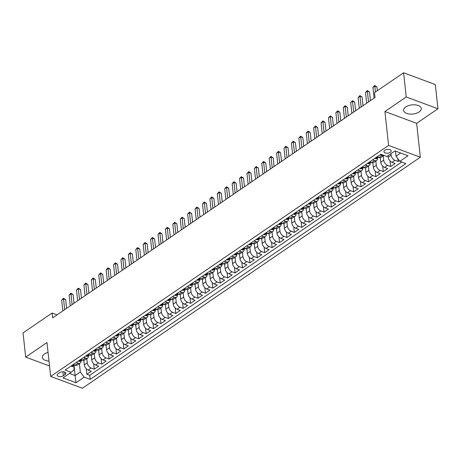 <?xml version="1.0" encoding="UTF-8"?>
<svg xmlns="http://www.w3.org/2000/svg" width="461" height="461" viewBox="0 0 461 461"><rect width="100%" height="100%" fill="white"/><g stroke="black" fill="none" stroke-linecap="round" stroke-linejoin="round"><path stroke-width="0.69" d="M405.761 106.964A8.88 4.598 173.8 0 0 403.623 110.41A8.88 4.598 173.8 0 0 409.599 114.051A8.88 4.598 173.8 0 0 419.141 111.942A8.88 4.598 173.8 0 0 421.279 108.496A8.88 4.598 173.8 0 0 415.298 104.854A8.88 4.598 173.8 0 0 405.761 106.964M48.053 352.36A8.88 4.598 173.8 0 0 44.492 353.944A8.88 4.598 173.8 0 0 42.354 357.39A8.88 4.598 173.8 0 0 48.999 361.078M384.808 150.263A3.642 1.884 173.8 0 0 383.932 151.681A3.642 1.884 173.8 0 0 386.381 153.173A3.642 1.884 173.8 0 0 390.3 152.309A3.642 1.884 173.8 0 0 391.176 150.891A3.642 1.884 173.8 0 0 388.721 149.399A3.642 1.884 173.8 0 0 384.808 150.263M437.95 108.767L406.216 96.966L384.912 111.527L416.646 123.335L437.95 108.767L435.322 84.565L403.588 72.763L374.499 92.644L375.029 97.484L52.663 317.865L52.139 313.025L23.05 332.911L25.678 357.114L49.529 365.988M416.646 123.335L420.323 157.218L82.398 388.237L50.664 376.435L388.594 145.417L420.323 157.218M83.821 360.335L84.317 364.905A4.552 2.801 55.6 0 0 88.172 370.056L91.301 371.22L86.852 374.263L86.259 368.76M86.818 358.577L87.285 362.882A4.552 2.801 55.6 0 0 91.134 368.028L94.263 369.192L93.669 363.694M94.263 369.192L98.712 366.155L95.583 364.991A4.552 2.801 55.6 0 1 91.727 359.839L91.232 355.27M98.642 350.204L99.138 354.774A4.552 2.801 55.6 0 0 102.993 359.926L106.122 361.09L101.674 364.127L101.08 358.629M106.053 345.133L106.554 349.709A4.552 2.801 55.6 0 0 110.404 354.855L113.533 356.025L109.084 359.061L108.491 353.558M113.464 340.068L113.965 344.644A4.552 2.801 55.6 0 0 117.814 349.79L120.943 350.954L116.495 353.996L115.901 348.493M120.874 335.003L121.376 339.578A4.552 2.801 55.6 0 0 125.225 344.724L128.354 345.888L123.905 348.931L123.312 343.428M128.285 329.938L128.786 334.507A4.552 2.801 55.6 0 0 132.635 339.659L135.764 340.823L131.322 343.866L130.722 338.362M135.695 324.872L136.197 329.442A4.552 2.801 55.6 0 0 140.046 334.594L143.175 335.758L138.732 338.795L138.133 333.297M143.106 319.807L143.607 324.377A4.552 2.801 55.6 0 0 147.457 329.529L150.586 330.693L146.143 333.729L145.543 328.232M150.517 314.736L151.018 319.312A4.552 2.801 55.6 0 0 154.867 324.458L157.996 325.627L153.553 328.664L152.954 323.161M157.927 309.671L158.428 314.246A4.552 2.801 55.6 0 0 162.278 319.392L165.407 320.556L160.964 323.599L160.365 318.096M165.338 304.606L165.839 309.181A4.552 2.801 55.6 0 0 169.688 314.327L172.817 315.491L168.374 318.534L167.775 313.031M172.748 299.541L173.25 304.11A4.552 2.801 55.6 0 0 177.099 309.262L180.228 310.426L175.785 313.468L175.186 307.965M180.165 294.475L180.66 299.045A4.552 2.801 55.6 0 0 184.509 304.197L187.639 305.361L183.196 308.397L182.596 302.9M187.575 289.41L188.071 293.98A4.552 2.801 55.6 0 0 191.92 299.131L195.049 300.295L190.606 303.332L190.007 297.835M194.986 284.339L195.481 288.914A4.552 2.801 55.6 0 0 199.331 294.06L202.46 295.23L198.017 298.267L197.417 292.764M202.396 279.274L202.892 283.849A4.552 2.801 55.6 0 0 206.741 288.995L209.87 290.159L205.427 293.202L204.828 287.699M209.807 274.209L210.302 278.784A4.552 2.801 55.6 0 0 214.152 283.93L217.281 285.094L212.838 288.137L212.239 282.633M217.217 269.143L217.713 273.713A4.552 2.801 55.6 0 0 221.562 278.865L224.691 280.029L220.249 283.071L219.649 277.568M224.628 264.078L225.124 268.648A4.552 2.801 55.6 0 0 228.973 273.799L232.102 274.963L227.659 278L227.06 272.503M232.039 259.013L232.534 263.583A4.552 2.801 55.6 0 0 236.384 268.734L239.513 269.898L235.07 272.935L234.47 267.438M239.449 253.942L239.945 258.517A4.552 2.801 55.6 0 0 243.794 263.663L246.923 264.833L242.48 267.87L241.881 262.367M246.86 248.877L247.355 253.452A4.552 2.801 55.6 0 0 251.205 258.598L254.334 259.762L249.891 262.805L249.292 257.301M254.27 243.811L254.766 248.387A4.552 2.801 55.6 0 0 258.615 253.533L261.744 254.697L257.301 257.739L256.702 252.236M261.681 238.746L262.176 243.316A4.552 2.801 55.6 0 0 266.026 248.467L269.155 249.632L264.712 252.674L264.113 247.171M269.091 233.681L269.587 238.251A4.552 2.801 55.6 0 0 273.436 243.402L276.565 244.566L272.123 247.603L271.523 242.106M276.502 228.616L276.998 233.185A4.552 2.801 55.6 0 0 280.847 238.337L283.982 239.501L279.533 242.538L278.934 237.04M283.913 223.545L284.408 228.12A4.552 2.801 55.6 0 0 288.258 233.266L291.392 234.436L286.944 237.473L286.344 231.969M291.323 218.479L291.819 223.055A4.552 2.801 55.6 0 0 295.668 228.201L298.803 229.365L294.354 232.407L293.755 226.904M298.734 213.414L299.229 217.99A4.552 2.801 55.6 0 0 303.079 223.136L306.213 224.3L301.765 227.342L301.166 221.839M306.144 208.349L306.64 212.919A4.552 2.801 55.6 0 0 310.489 218.07L313.624 219.234L309.175 222.271L308.576 216.774M313.555 203.284L314.05 207.853A4.552 2.801 55.6 0 0 317.9 213.005L321.035 214.169L316.586 217.206L315.987 211.708M320.965 198.218L321.461 202.788A4.552 2.801 55.6 0 0 325.31 207.94L328.445 209.104L323.997 212.141L323.397 206.643M328.376 193.147L328.872 197.723A4.552 2.801 55.6 0 0 332.721 202.869L335.856 204.033L331.407 207.075L330.808 201.572M335.787 188.082L336.282 192.658A4.552 2.801 55.6 0 0 340.132 197.804L343.266 198.968L338.818 202.01L338.218 196.507M343.197 183.017L343.693 187.592A4.552 2.801 55.6 0 0 347.542 192.738L350.677 193.902L346.228 196.945L345.629 191.442M350.608 177.952L351.103 182.521A4.552 2.801 55.6 0 0 354.953 187.673L358.088 188.837L353.639 191.874L353.04 186.377M358.018 172.887L358.514 177.456A4.552 2.801 55.6 0 0 362.363 182.608L365.498 183.772L361.049 186.809L360.45 181.311M365.429 167.821L365.925 172.391A4.552 2.801 55.6 0 0 369.78 177.543L372.909 178.707L368.46 181.743L367.861 176.246M372.84 162.75L373.335 167.326A4.552 2.801 55.6 0 0 377.19 172.472L380.319 173.636L375.871 176.678L375.271 171.175M380.25 157.685L380.746 162.26A4.552 2.801 55.6 0 0 384.601 167.406L387.73 168.57L383.281 171.613L382.682 166.11M387.995 155.691L388.156 157.195A4.552 2.801 55.6 0 0 392.011 162.341L395.14 163.505L390.692 166.548L390.092 161.045M63.324 375.744L64.955 374.632A3.527 1.827 173.8 0 0 65.808 373.26A3.527 1.827 173.8 0 0 63.434 371.814A3.527 1.827 173.8 0 0 59.642 372.655L58.011 373.767A3.527 1.827 173.8 0 0 57.158 375.139A3.527 1.827 173.8 0 0 59.538 376.585A3.527 1.827 173.8 0 0 63.324 375.744L62.898 371.785M74.037 365.544L75.126 375.559L80.318 372.015L84.167 377.161L90.172 379.397L405.864 163.574L399.86 161.344L408.014 155.766L394.979 150.92L386.825 156.492L380.821 154.256L65.128 370.079L71.132 372.315L74.14 369.716L73.714 365.769M84.167 377.161L76.013 382.734L62.978 377.887L71.132 372.315M390.957 153.669L391.124 155.167L388.156 157.195M383.241 155.927L383.713 160.232L380.746 162.26M375.83 160.993L376.303 165.297L373.335 167.326M368.42 166.058L368.892 170.363L365.925 172.391M361.009 171.129L361.482 175.434L358.514 177.456M353.599 176.194L354.071 180.499L351.103 182.521M346.188 181.259L346.66 185.564L343.693 187.592M338.777 186.325L339.25 190.629L336.282 192.658M331.367 191.39L331.839 195.695L328.872 197.723M323.956 196.455L324.423 200.76L321.461 202.788M316.546 201.526L317.012 205.831L314.05 207.853M309.135 206.591L309.602 210.896L306.64 212.919M301.725 211.657L302.191 215.961L299.229 217.99M294.314 216.722L294.781 221.026L291.819 223.055M286.903 221.787L287.37 226.092L284.408 228.12M279.493 226.852L279.96 231.157L276.998 233.185M272.082 231.923L272.549 236.228L269.587 238.251M264.672 236.989L265.138 241.293L262.176 243.316M257.261 242.054L257.728 246.358L254.766 248.387M249.85 247.119L250.317 251.424L247.355 253.452M242.44 252.184L242.907 256.489L239.945 258.517M235.029 257.25L235.496 261.554L232.534 263.583M227.619 262.321L228.086 266.625L225.124 268.648M220.208 267.386L220.675 271.69L217.713 273.713M212.798 272.451L213.264 276.756L210.302 278.784M205.387 277.516L205.854 281.821L202.892 283.849M197.976 282.581L198.443 286.886L195.481 288.914M190.566 287.647L191.033 291.951L188.071 293.98M183.155 292.718L183.622 297.022L180.66 299.045M175.745 297.783L176.211 302.088L173.25 304.11M168.334 302.848L168.801 307.153L165.839 309.181M160.924 307.913L161.39 312.218L158.428 314.246M153.513 312.979L153.98 317.283L151.018 319.312M146.102 318.044L146.569 322.348L143.607 324.377M138.692 323.115L139.159 327.419L136.197 329.442M131.281 328.18L131.748 332.485L128.786 334.507M123.871 333.245L124.337 337.55L121.376 339.578M116.46 338.311L116.927 342.615L113.965 344.644M109.05 343.376L109.516 347.68L106.554 349.709M101.639 348.441L102.106 352.746L99.138 354.774M94.228 353.512L94.695 357.817L91.727 359.839M86.852 374.263L89.728 375.329L401.727 162.036M391.124 155.167A4.552 2.801 -124.4 0 0 394.973 160.313L398.102 161.477L399.335 160.635M390.692 166.548L387.563 165.384A4.552 2.801 -124.4 0 1 383.713 160.232M383.281 171.613L380.152 170.449A4.552 2.801 -124.4 0 1 376.303 165.297M375.871 176.678L372.742 175.514A4.552 2.801 -124.4 0 1 368.892 170.363M368.46 181.743L365.331 180.579A4.552 2.801 -124.4 0 1 361.482 175.434M361.049 186.809L357.92 185.645A4.552 2.801 -124.4 0 1 354.071 180.499M353.639 191.874L350.51 190.71A4.552 2.801 -124.4 0 1 346.66 185.564M346.228 196.945L343.099 195.781A4.552 2.801 -124.4 0 1 339.25 190.629M338.818 202.01L335.689 200.846A4.552 2.801 -124.4 0 1 331.839 195.695M331.407 207.075L328.278 205.911A4.552 2.801 -124.4 0 1 324.423 200.76M323.997 212.141L320.868 210.977A4.552 2.801 -124.4 0 1 317.012 205.831M316.586 217.206L313.457 216.042A4.552 2.801 -124.4 0 1 309.602 210.896M309.175 222.271L306.046 221.107A4.552 2.801 -124.4 0 1 302.191 215.961M301.765 227.342L298.636 226.178A4.552 2.801 -124.4 0 1 294.781 221.026M294.354 232.407L291.225 231.243A4.552 2.801 -124.4 0 1 287.37 226.092M286.944 237.473L283.815 236.309A4.552 2.801 -124.4 0 1 279.96 231.157M279.533 242.538L276.404 241.374A4.552 2.801 -124.4 0 1 272.549 236.228M272.123 247.603L268.994 246.439A4.552 2.801 -124.4 0 1 265.138 241.293M264.712 252.674L261.583 251.504A4.552 2.801 -124.4 0 1 257.728 246.358M257.301 257.739L254.172 256.575A4.552 2.801 -124.4 0 1 250.317 251.424M249.891 262.805L246.762 261.641A4.552 2.801 -124.4 0 1 242.907 256.489M242.48 267.87L239.351 266.706A4.552 2.801 -124.4 0 1 235.496 261.554M235.07 272.935L231.941 271.771A4.552 2.801 -124.4 0 1 228.086 266.625M227.659 278L224.53 276.836A4.552 2.801 -124.4 0 1 220.675 271.69M220.249 283.071L217.119 281.901A4.552 2.801 -124.4 0 1 213.264 276.756M212.838 288.137L209.703 286.973A4.552 2.801 -124.4 0 1 205.854 281.821M205.427 293.202L202.293 292.038A4.552 2.801 -124.4 0 1 198.443 286.886M198.017 298.267L194.882 297.103A4.552 2.801 -124.4 0 1 191.033 291.951M190.606 303.332L187.471 302.168A4.552 2.801 -124.4 0 1 183.622 297.022M183.196 308.397L180.061 307.233A4.552 2.801 -124.4 0 1 176.211 302.088M175.785 313.468L172.65 312.299A4.552 2.801 -124.4 0 1 168.801 307.153M168.374 318.534L165.24 317.37A4.552 2.801 -124.4 0 1 161.39 312.218M160.964 323.599L157.829 322.435A4.552 2.801 -124.4 0 1 153.98 317.283M153.553 328.664L150.419 327.5A4.552 2.801 -124.4 0 1 146.569 322.348M146.143 333.729L143.008 332.565A4.552 2.801 -124.4 0 1 139.159 327.419M138.732 338.795L135.597 337.631A4.552 2.801 -124.4 0 1 131.748 332.485M131.322 343.866L128.187 342.696A4.552 2.801 -124.4 0 1 124.337 337.55M123.905 348.931L120.776 347.767A4.552 2.801 -124.4 0 1 116.927 342.615M116.495 353.996L113.366 352.832A4.552 2.801 -124.4 0 1 109.516 347.68M109.084 359.061L105.955 357.897A4.552 2.801 -124.4 0 1 102.106 352.746M101.674 364.127L98.545 362.963A4.552 2.801 -124.4 0 1 94.695 357.817M76.232 362.484L78.099 363.182A4.552 2.801 55.6 0 0 80.249 363.066A4.552 2.801 55.6 0 0 81.119 360.704M73.27 364.513L75.137 365.204A4.552 2.801 55.6 0 0 77.287 365.095L80.249 363.066M80.681 359.447L82.548 360.139A4.552 2.801 55.6 0 0 84.697 360.024L87.659 358.001A4.552 2.801 -124.4 0 1 85.51 358.116L83.643 357.419M88.091 354.382L89.958 355.074A4.552 2.801 55.6 0 0 92.108 354.958L95.07 352.936A4.552 2.801 -124.4 0 1 92.92 353.045L91.053 352.354M95.502 349.311L97.369 350.008A4.552 2.801 55.6 0 0 99.518 349.893L102.48 347.865A4.552 2.801 -124.4 0 1 100.331 347.98L98.464 347.289M102.912 344.246L104.78 344.943A4.552 2.801 55.6 0 0 106.929 344.828L109.891 342.8A4.552 2.801 -124.4 0 1 107.741 342.915L105.874 342.223M110.323 339.181L112.19 339.878A4.552 2.801 55.6 0 0 114.34 339.763L117.301 337.734A4.552 2.801 -124.4 0 1 115.152 337.85L113.285 337.152M117.734 334.116L119.601 334.807A4.552 2.801 55.6 0 0 121.75 334.698L124.712 332.669A4.552 2.801 -124.4 0 1 122.563 332.784L120.696 332.087M125.144 329.05L127.011 329.742A4.552 2.801 55.6 0 0 129.161 329.627L132.123 327.604A4.552 2.801 -124.4 0 1 129.973 327.719L128.106 327.022M132.555 323.985L134.422 324.677A4.552 2.801 55.6 0 0 136.571 324.561L139.533 322.539A4.552 2.801 -124.4 0 1 137.384 322.648L135.517 321.957M139.965 318.914L141.832 319.611A4.552 2.801 55.6 0 0 143.982 319.496L146.944 317.468A4.552 2.801 -124.4 0 1 144.794 317.583L142.927 316.891M147.376 313.849L149.243 314.546A4.552 2.801 55.6 0 0 151.392 314.431L154.354 312.402A4.552 2.801 -124.4 0 1 152.205 312.518L150.338 311.826M154.787 308.784L156.654 309.481A4.552 2.801 55.6 0 0 158.803 309.366L161.765 307.337A4.552 2.801 -124.4 0 1 159.615 307.452L157.754 306.755M162.197 303.718L164.064 304.41A4.552 2.801 55.6 0 0 166.214 304.3L169.175 302.272A4.552 2.801 -124.4 0 1 167.026 302.387L165.165 301.69M169.608 298.653L171.475 299.345A4.552 2.801 55.6 0 0 173.624 299.229L176.586 297.207A4.552 2.801 -124.4 0 1 174.437 297.322L172.575 296.625M177.018 293.588L178.885 294.279A4.552 2.801 55.6 0 0 181.035 294.164L183.997 292.141A4.552 2.801 -124.4 0 1 181.847 292.251L179.986 291.559M184.429 288.517L186.296 289.214A4.552 2.801 55.6 0 0 188.445 289.099L191.407 287.07A4.552 2.801 -124.4 0 1 189.258 287.186L187.397 286.494M191.839 283.452L193.706 284.149A4.552 2.801 55.6 0 0 195.856 284.034L198.818 282.005A4.552 2.801 -124.4 0 1 196.668 282.12L194.807 281.429M199.25 278.386L201.117 279.084A4.552 2.801 55.6 0 0 203.266 278.968L206.228 276.94A4.552 2.801 -124.4 0 1 204.079 277.055L202.218 276.358M206.661 273.321L208.528 274.013A4.552 2.801 55.6 0 0 210.677 273.903L213.639 271.875A4.552 2.801 -124.4 0 1 211.49 271.99L209.628 271.293M214.071 268.256L215.938 268.947A4.552 2.801 55.6 0 0 218.088 268.832L221.05 266.81A4.552 2.801 -124.4 0 1 218.9 266.925L217.039 266.228M221.482 263.191L223.349 263.882A4.552 2.801 55.6 0 0 225.498 263.767L228.46 261.744A4.552 2.801 -124.4 0 1 226.311 261.854L224.449 261.162M228.892 258.12L230.759 258.817A4.552 2.801 55.6 0 0 232.909 258.702L235.871 256.673A4.552 2.801 -124.4 0 1 233.721 256.789L231.86 256.097M236.303 253.054L238.17 253.752A4.552 2.801 55.6 0 0 240.319 253.636L243.281 251.608A4.552 2.801 -124.4 0 1 241.132 251.723L239.271 251.032M243.713 247.989L245.58 248.686A4.552 2.801 55.6 0 0 247.73 248.571L250.692 246.543A4.552 2.801 -124.4 0 1 248.542 246.658L246.681 245.961M251.124 242.924L252.991 243.615A4.552 2.801 55.6 0 0 255.14 243.506L258.102 241.478A4.552 2.801 -124.4 0 1 255.953 241.593L254.092 240.896M258.535 237.859L260.402 238.55A4.552 2.801 55.6 0 0 262.551 238.435L265.513 236.412A4.552 2.801 -124.4 0 1 263.364 236.528L261.502 235.83M265.945 232.793L267.812 233.485A4.552 2.801 55.6 0 0 269.962 233.37L272.924 231.347A4.552 2.801 -124.4 0 1 270.78 231.457L268.913 230.765M273.356 227.722L275.223 228.42A4.552 2.801 55.6 0 0 277.372 228.304L280.334 226.276A4.552 2.801 -124.4 0 1 278.19 226.391L276.323 225.7M280.766 222.657L282.633 223.355A4.552 2.801 55.6 0 0 284.783 223.239L287.745 221.211A4.552 2.801 -124.4 0 1 285.601 221.326L283.734 220.635M288.177 217.592L290.044 218.289A4.552 2.801 55.6 0 0 292.193 218.174L295.155 216.146A4.552 2.801 -124.4 0 1 293.012 216.261L291.145 215.564M295.587 212.527L297.454 213.218A4.552 2.801 55.6 0 0 299.604 213.109L302.572 211.08A4.552 2.801 -124.4 0 1 300.422 211.196L298.555 210.498M302.998 207.462L304.865 208.153A4.552 2.801 55.6 0 0 307.014 208.038L309.982 206.015A4.552 2.801 -124.4 0 1 307.833 206.13L305.966 205.433M310.414 202.396L312.276 203.088A4.552 2.801 55.6 0 0 314.425 202.973L317.393 200.95A4.552 2.801 -124.4 0 1 315.243 201.059L313.376 200.368M317.825 197.325L319.686 198.023A4.552 2.801 55.6 0 0 321.836 197.907L324.803 195.879A4.552 2.801 -124.4 0 1 322.654 195.994L320.787 195.303M325.236 192.26L327.097 192.957A4.552 2.801 55.6 0 0 329.246 192.842L332.214 190.814A4.552 2.801 -124.4 0 1 330.064 190.929L328.197 190.237M332.646 187.195L334.507 187.892A4.552 2.801 55.6 0 0 336.657 187.777L339.624 185.748A4.552 2.801 -124.4 0 1 337.475 185.864L335.608 185.166M340.057 182.13L341.918 182.821A4.552 2.801 55.6 0 0 344.067 182.712L347.035 180.683A4.552 2.801 -124.4 0 1 344.886 180.798L343.019 180.101M347.467 177.064L349.329 177.756A4.552 2.801 55.6 0 0 351.478 177.641L354.446 175.618A4.552 2.801 -124.4 0 1 352.296 175.733L350.429 175.036M354.878 171.999L356.739 172.691A4.552 2.801 55.6 0 0 358.889 172.575L361.856 170.553A4.552 2.801 -124.4 0 1 359.707 170.662L357.84 169.971M362.288 166.928L364.15 167.625A4.552 2.801 55.6 0 0 366.299 167.51L369.267 165.482A4.552 2.801 -124.4 0 1 367.117 165.597L365.25 164.905M369.699 161.863L371.56 162.56A4.552 2.801 55.6 0 0 373.71 162.445L376.677 160.416A4.552 2.801 -124.4 0 1 374.528 160.532L372.661 159.84M377.11 156.798L378.971 157.495A4.552 2.801 55.6 0 0 381.12 157.38L383.973 155.432M383.967 155.426A4.552 2.801 -124.4 0 1 381.938 155.466L380.071 154.769M79.407 363.643L80.318 372.015M406.216 96.966L403.588 72.763M384.912 111.527L388.594 145.417M50.664 376.435L46.987 342.552L25.678 357.114M57.06 314.857L52.139 313.025M69.461 373.45L75.126 375.559L76.013 382.734M395.457 151.099L396.011 156.193L400.644 153.029M89.728 375.329L90.172 379.397M398.102 161.477L397.785 158.567M88.529 355.638A4.552 2.801 -124.4 0 1 87.659 358.001M95.94 350.567A4.552 2.801 -124.4 0 1 95.07 352.936M103.35 345.502A4.552 2.801 -124.4 0 1 102.48 347.865M110.761 340.437A4.552 2.801 -124.4 0 1 109.891 342.8M118.172 335.372A4.552 2.801 -124.4 0 1 117.301 337.734M125.582 330.307A4.552 2.801 -124.4 0 1 124.712 332.669M132.993 325.241A4.552 2.801 -124.4 0 1 132.123 327.604M140.403 320.17A4.552 2.801 -124.4 0 1 139.533 322.539M147.814 315.105A4.552 2.801 -124.4 0 1 146.944 317.468M155.224 310.04A4.552 2.801 -124.4 0 1 154.354 312.402M162.635 304.975A4.552 2.801 -124.4 0 1 161.765 307.337M170.051 299.909A4.552 2.801 -124.4 0 1 169.175 302.272M177.462 294.844A4.552 2.801 -124.4 0 1 176.586 297.207M184.873 289.773A4.552 2.801 -124.4 0 1 183.997 292.141M192.283 284.708A4.552 2.801 -124.4 0 1 191.407 287.07M199.694 279.643A4.552 2.801 -124.4 0 1 198.818 282.005M207.104 274.577A4.552 2.801 -124.4 0 1 206.228 276.94M214.515 269.512A4.552 2.801 -124.4 0 1 213.639 271.875M221.925 264.447A4.552 2.801 -124.4 0 1 221.05 266.81M229.336 259.376A4.552 2.801 -124.4 0 1 228.46 261.744M236.747 254.311A4.552 2.801 -124.4 0 1 235.871 256.673M244.157 249.245A4.552 2.801 -124.4 0 1 243.281 251.608M251.568 244.18A4.552 2.801 -124.4 0 1 250.692 246.543M258.978 239.115A4.552 2.801 -124.4 0 1 258.102 241.478M266.389 234.05A4.552 2.801 -124.4 0 1 265.513 236.412M273.799 228.979A4.552 2.801 -124.4 0 1 272.924 231.347M281.21 223.913A4.552 2.801 -124.4 0 1 280.334 226.276M288.621 218.848A4.552 2.801 -124.4 0 1 287.745 221.211M296.031 213.783A4.552 2.801 -124.4 0 1 295.155 216.146M303.442 208.718A4.552 2.801 -124.4 0 1 302.572 211.08M310.852 203.653A4.552 2.801 -124.4 0 1 309.982 206.015M318.263 198.582A4.552 2.801 -124.4 0 1 317.393 200.95M325.673 193.516A4.552 2.801 -124.4 0 1 324.803 195.879M333.084 188.451A4.552 2.801 -124.4 0 1 332.214 190.814M340.495 183.386A4.552 2.801 -124.4 0 1 339.624 185.748M347.905 178.321A4.552 2.801 -124.4 0 1 347.035 180.683M355.316 173.255A4.552 2.801 -124.4 0 1 354.446 175.618M362.726 168.184A4.552 2.801 -124.4 0 1 361.856 170.553M370.137 163.119A4.552 2.801 -124.4 0 1 369.267 165.482M377.547 158.054A4.552 2.801 -124.4 0 1 376.677 160.416M399.86 161.344L396.011 156.193M71.242 365.901L71.622 366.345A3.014 1.856 55.6 0 0 72.999 366.253L74.411 365.291A3.014 1.856 55.6 0 0 74.676 365.037M66.615 308.328L65.681 299.696L63.537 298.901L64.701 309.636M61.682 300.169L63.485 298.261L63.537 298.901L61.682 300.169L62.846 310.904M74.549 364.893L73.656 365.498A3.014 1.856 55.6 0 0 74.411 365.291M63.485 298.261L65.681 299.696M78.652 360.83L79.033 361.28A3.014 1.856 55.6 0 0 80.41 361.188L81.822 360.225A3.014 1.856 55.6 0 0 82.087 359.972M74.025 303.263L73.092 294.631L70.948 293.836L72.112 304.571M69.092 295.103L70.896 293.196L70.948 293.836L69.092 295.103L70.256 305.839M81.96 359.828L81.067 360.433A3.014 1.856 55.6 0 0 81.822 360.225M70.896 293.196L73.092 294.631M86.063 355.765L86.443 356.209A3.014 1.856 55.6 0 0 87.821 356.123L89.232 355.16A3.014 1.856 55.6 0 0 89.497 354.901M81.436 298.198L80.502 289.566L78.358 288.77L79.523 299.506M76.503 290.038L78.307 288.131L78.358 288.77L76.503 290.038L77.667 300.774M89.371 354.763L88.477 355.368A3.014 1.856 55.6 0 0 89.232 355.16M78.307 288.131L80.502 289.566M93.474 350.7L93.854 351.144A3.014 1.856 55.6 0 0 95.231 351.052L96.643 350.089A3.014 1.856 55.6 0 0 96.908 349.836M88.846 293.127L87.913 284.5L85.769 283.705L86.933 294.441M83.914 284.967L85.717 283.066L85.769 283.705L83.914 284.967L85.083 295.703M96.781 349.692L95.888 350.302A3.014 1.856 55.6 0 0 96.643 350.089M85.717 283.066L87.913 284.5M100.884 345.635L101.264 346.078A3.014 1.856 55.6 0 0 102.642 345.986L104.053 345.024A3.014 1.856 55.6 0 0 104.319 344.77M96.257 288.062L95.323 279.435L93.18 278.634L94.344 289.37M91.324 279.902L93.128 277.995L93.18 278.634L91.324 279.902L92.494 290.637M104.192 344.626L103.304 345.237A3.014 1.856 55.6 0 0 104.053 345.024M93.128 277.995L95.323 279.435M108.295 340.57L108.675 341.013A3.014 1.856 55.6 0 0 110.052 340.921L111.464 339.959A3.014 1.856 55.6 0 0 111.729 339.705M103.667 282.996L102.734 274.37L100.59 273.569L101.754 284.304M98.735 274.837L100.538 272.929L100.59 273.569L98.735 274.837L99.904 285.572M111.602 339.561L110.715 340.172A3.014 1.856 55.6 0 0 111.464 339.959M100.538 272.929L102.734 274.37M115.705 335.504L116.086 335.948A3.014 1.856 55.6 0 0 117.463 335.856L118.875 334.893A3.014 1.856 55.6 0 0 119.14 334.64M111.078 277.931L110.144 269.299L108.001 268.504L109.165 279.239M106.145 269.771L107.949 267.864L108.001 268.504L106.145 269.771L107.315 280.507M119.013 334.496L118.125 335.101A3.014 1.856 55.6 0 0 118.875 334.893M107.949 267.864L110.144 269.299M123.116 330.433L123.496 330.877A3.014 1.856 55.6 0 0 124.873 330.791L126.285 329.828A3.014 1.856 55.6 0 0 126.55 329.575M118.489 272.866L117.555 264.234L115.411 263.438L116.575 274.174M113.556 264.706L115.359 262.799L115.411 263.438L113.556 264.706L114.726 275.442M126.423 329.431L125.536 330.036A3.014 1.856 55.6 0 0 126.285 329.828M115.359 262.799L117.555 264.234M130.526 325.368L130.907 325.812A3.014 1.856 55.6 0 0 132.29 325.725L133.696 324.763A3.014 1.856 55.6 0 0 133.961 324.504M125.899 267.801L124.966 259.168L122.822 258.373L123.986 269.109M120.966 259.641L122.77 257.734L122.822 258.373L120.966 259.641L122.136 270.377M133.834 324.365L132.947 324.97A3.014 1.856 55.6 0 0 133.696 324.763M122.77 257.734L124.966 259.168M137.937 320.303L138.317 320.747A3.014 1.856 55.6 0 0 139.7 320.654L141.106 319.692A3.014 1.856 55.6 0 0 141.371 319.438M133.31 262.73L132.376 254.103L130.233 253.308L131.397 264.044M128.377 254.57L130.181 252.668L130.233 253.308L128.377 254.57L129.547 265.305M141.245 319.294L140.357 319.905A3.014 1.856 55.6 0 0 141.106 319.692M130.181 252.668L132.376 254.103M145.348 315.238L145.728 315.681A3.014 1.856 55.6 0 0 147.111 315.589L148.517 314.627A3.014 1.856 55.6 0 0 148.782 314.373M140.726 257.664L139.787 249.038L137.643 248.237L138.807 258.973M135.788 249.505L137.591 247.597L137.643 248.237L135.788 249.505L136.957 260.24M148.655 314.229L147.768 314.84A3.014 1.856 55.6 0 0 148.517 314.627M137.591 247.597L139.787 249.038M152.758 310.172L153.138 310.616A3.014 1.856 55.6 0 0 154.521 310.524L155.927 309.562A3.014 1.856 55.6 0 0 156.193 309.308M148.137 252.599L147.197 243.973L145.054 243.172L146.218 253.907M143.198 244.439L145.002 242.532L145.054 243.172L143.198 244.439L144.368 255.175M156.066 309.164L155.178 309.775A3.014 1.856 55.6 0 0 155.927 309.562M145.002 242.532L147.197 243.973M160.169 305.107L160.549 305.551A3.014 1.856 55.6 0 0 161.932 305.459L163.338 304.496A3.014 1.856 55.6 0 0 163.603 304.243M155.547 247.534L154.608 238.902L152.464 238.107L153.628 248.842M150.609 239.374L152.412 237.467L152.464 238.107L150.609 239.374L151.778 250.11M163.476 304.099L162.589 304.704A3.014 1.856 55.6 0 0 163.338 304.496M152.412 237.467L154.608 238.902M167.579 300.036L167.96 300.48A3.014 1.856 55.6 0 0 169.343 300.393L170.749 299.431A3.014 1.856 55.6 0 0 171.014 299.177M162.958 242.469L162.018 233.836L159.875 233.041L161.039 243.777M158.019 234.309L159.823 232.402L159.875 233.041L158.019 234.309L159.189 245.045M170.887 299.033L170 299.638A3.014 1.856 55.6 0 0 170.749 299.431M159.823 232.402L162.018 233.836M174.99 294.971L175.37 295.415A3.014 1.856 55.6 0 0 176.753 295.328L178.159 294.366A3.014 1.856 55.6 0 0 178.424 294.106M170.368 237.403L169.429 228.771L167.285 227.976L168.449 238.712M165.43 229.238L167.234 227.336L167.285 227.976L165.43 229.238L166.6 239.979M178.298 293.968L177.41 294.573A3.014 1.856 55.6 0 0 178.159 294.366M167.234 227.336L169.429 228.771M182.4 289.906L182.781 290.349A3.014 1.856 55.6 0 0 184.164 290.257L185.57 289.295A3.014 1.856 55.6 0 0 185.835 289.041M177.779 232.332L176.84 223.706L174.696 222.911L175.86 233.646M172.84 224.173L174.644 222.271L174.696 222.911L172.84 224.173L174.01 234.908M185.708 288.897L184.821 289.508A3.014 1.856 55.6 0 0 185.57 289.295M174.644 222.271L176.84 223.706M189.811 284.84L190.191 285.284A3.014 1.856 55.6 0 0 191.574 285.192L192.98 284.23A3.014 1.856 55.6 0 0 193.245 283.976M185.189 227.267L184.25 218.641L182.107 217.84L183.271 228.575M180.251 219.108L182.055 217.2L182.107 217.84L180.251 219.108L181.421 229.843M193.119 283.832L192.231 284.443A3.014 1.856 55.6 0 0 192.98 284.23M182.055 217.2L184.25 218.641M197.222 279.775L197.602 280.219A3.014 1.856 55.6 0 0 198.985 280.127L200.391 279.164A3.014 1.856 55.6 0 0 200.656 278.911M192.6 222.202L191.661 213.576L189.517 212.775L190.681 223.51M187.662 214.042L189.465 212.135L189.517 212.775L187.662 214.042L188.831 224.778M200.529 278.767L199.642 279.378A3.014 1.856 55.6 0 0 200.391 279.164M189.465 212.135L191.661 213.576M204.632 274.71L205.012 275.154A3.014 1.856 55.6 0 0 206.395 275.061L207.802 274.099A3.014 1.856 55.6 0 0 208.067 273.846M200.011 217.137L199.071 208.505L196.928 207.709L198.092 218.445M195.072 208.977L196.876 207.07L196.928 207.709L195.072 208.977L196.242 219.713M207.94 273.701L207.052 274.307A3.014 1.856 55.6 0 0 207.802 274.099M196.876 207.07L199.071 208.505M212.043 269.639L212.423 270.083A3.014 1.856 55.6 0 0 213.806 269.996L215.212 269.034A3.014 1.856 55.6 0 0 215.477 268.78M207.421 212.072L206.482 203.439L204.338 202.644L205.502 213.38M202.483 203.912L204.286 202.004L204.338 202.644L202.483 203.912L203.653 214.647M215.35 268.636L214.463 269.241A3.014 1.856 55.6 0 0 215.212 269.034M204.286 202.004L206.482 203.439M219.453 264.574L219.834 265.017A3.014 1.856 55.6 0 0 221.217 264.931L222.623 263.969A3.014 1.856 55.6 0 0 222.888 263.709M214.832 207.006L213.892 198.374L211.749 197.579L212.913 208.314M209.893 198.841L211.697 196.939L211.749 197.579L209.893 198.841L211.063 209.582M222.761 263.571L221.874 264.176A3.014 1.856 55.6 0 0 222.623 263.969M211.697 196.939L213.892 198.374M226.864 259.508L227.244 259.952A3.014 1.856 55.6 0 0 228.627 259.86L230.033 258.898A3.014 1.856 55.6 0 0 230.298 258.644M222.242 201.935L221.303 193.309L219.159 192.514L220.323 203.249M217.304 193.776L219.108 191.874L219.159 192.514L217.304 193.776L218.474 204.511M230.172 258.5L229.284 259.111A3.014 1.856 55.6 0 0 230.033 258.898M219.108 191.874L221.303 193.309M234.274 254.443L234.655 254.887A3.014 1.856 55.6 0 0 236.038 254.795L237.444 253.832A3.014 1.856 55.6 0 0 237.715 253.579M229.653 196.87L228.714 188.244L226.57 187.443L227.734 198.178M224.714 188.71L226.518 186.803L226.57 187.443L224.714 188.71L225.884 199.446M237.582 253.435L236.695 254.046A3.014 1.856 55.6 0 0 237.444 253.832M226.518 186.803L228.714 188.244M241.685 249.378L242.065 249.822A3.014 1.856 55.6 0 0 243.448 249.729L244.854 248.767A3.014 1.856 55.6 0 0 245.125 248.514M237.063 191.805L236.124 183.178L233.981 182.377L235.145 193.113M232.131 183.645L233.929 181.738L233.981 182.377L232.131 183.645L233.295 194.381M244.993 248.37L244.105 248.98A3.014 1.856 55.6 0 0 244.854 248.767M233.929 181.738L236.124 183.178M249.096 244.307L249.476 244.756A3.014 1.856 55.6 0 0 250.859 244.664L252.265 243.702A3.014 1.856 55.6 0 0 252.536 243.448M244.474 186.74L243.535 178.107L241.391 177.312L242.555 188.048M239.541 178.58L241.339 176.672L241.391 177.312L239.541 178.58L240.705 189.315M252.403 243.304L251.516 243.909A3.014 1.856 55.6 0 0 252.265 243.702M241.339 176.672L243.535 178.107M256.506 239.242L256.886 239.685A3.014 1.856 55.6 0 0 258.269 239.599L259.676 238.637A3.014 1.856 55.6 0 0 259.946 238.383M251.885 181.674L250.945 173.042L248.802 172.247L249.966 182.982M246.952 173.515L248.756 171.607L248.802 172.247L246.952 173.515L248.116 184.25M259.814 238.239L258.926 238.844A3.014 1.856 55.6 0 0 259.676 238.637M248.756 171.607L250.945 173.042M263.923 234.176L264.297 234.62A3.014 1.856 55.6 0 0 265.68 234.534L267.086 233.571A3.014 1.856 55.6 0 0 267.357 233.312M259.295 176.609L258.356 167.977L256.212 167.182L257.376 177.917M254.363 168.444L256.166 166.542L256.212 167.182L254.363 168.444L255.527 179.185M267.224 233.174L266.337 233.779A3.014 1.856 55.6 0 0 267.086 233.571M256.166 166.542L258.356 167.977M271.333 229.111L271.708 229.555A3.014 1.856 55.6 0 0 273.091 229.463L274.497 228.5A3.014 1.856 55.6 0 0 274.768 228.247M266.706 171.538L265.767 162.912L263.623 162.116L264.787 172.852M261.773 163.378L263.577 161.477L263.623 162.116L261.773 163.378L262.937 174.114M274.635 228.103L273.748 228.714A3.014 1.856 55.6 0 0 274.497 228.5M263.577 161.477L265.767 162.912M278.744 224.046L279.118 224.49A3.014 1.856 55.6 0 0 280.501 224.398L281.907 223.435A3.014 1.856 55.6 0 0 282.178 223.182M274.116 166.473L273.177 157.846L271.033 157.045L272.203 167.781M269.184 158.313L270.987 156.406L271.033 157.045L269.184 158.313L270.348 169.049M282.046 223.038L281.158 223.648A3.014 1.856 55.6 0 0 281.907 223.435M270.987 156.406L273.177 157.846M286.154 218.981L286.529 219.424A3.014 1.856 55.6 0 0 287.912 219.332L289.318 218.37A3.014 1.856 55.6 0 0 289.589 218.116M281.527 161.408L280.588 152.781L278.444 151.98L279.614 162.716M276.594 153.248L278.398 151.341L278.444 151.98L276.594 153.248L277.758 163.983M289.456 217.972L288.569 218.583A3.014 1.856 55.6 0 0 289.318 218.37M278.398 151.341L280.588 152.781M293.565 213.91L293.939 214.359A3.014 1.856 55.6 0 0 295.322 214.267L296.728 213.305A3.014 1.856 55.6 0 0 296.999 213.051M288.938 156.342L287.998 147.71L285.855 146.915L287.024 157.65M284.005 148.183L285.808 146.275L285.855 146.915L284.005 148.183L285.169 158.918M296.867 212.907L295.979 213.512A3.014 1.856 55.6 0 0 296.728 213.305M285.808 146.275L287.998 147.71M300.975 208.845L301.35 209.288A3.014 1.856 55.6 0 0 302.733 209.202L304.139 208.239A3.014 1.856 55.6 0 0 304.41 207.986M296.348 151.277L295.409 142.645L293.265 141.85L294.435 152.585M291.415 143.117L293.219 141.21L293.265 141.85L291.415 143.117L292.579 153.853M304.277 207.842L303.39 208.447A3.014 1.856 55.6 0 0 304.139 208.239M293.219 141.21L295.409 142.645M308.386 203.779L308.761 204.223A3.014 1.856 55.6 0 0 310.144 204.137L311.55 203.168A3.014 1.856 55.6 0 0 311.82 202.915M303.759 146.212L302.819 137.58L300.676 136.784L301.846 147.52M298.826 138.046L300.63 136.145L300.676 136.784L298.826 138.046L299.99 148.788M311.688 202.777L310.8 203.382A3.014 1.856 55.6 0 0 311.55 203.168M300.63 136.145L302.819 137.58M315.797 198.714L316.171 199.158A3.014 1.856 55.6 0 0 317.554 199.066L318.96 198.103A3.014 1.856 55.6 0 0 319.231 197.85M311.169 141.141L310.23 132.514L308.086 131.719L309.256 142.455M306.237 132.981L308.04 131.08L308.086 131.719L306.237 132.981L307.401 143.717M319.098 197.706L318.211 198.316A3.014 1.856 55.6 0 0 318.96 198.103M308.04 131.08L310.23 132.514M323.207 193.649L323.582 194.093A3.014 1.856 55.6 0 0 324.965 194L326.371 193.038A3.014 1.856 55.6 0 0 326.642 192.784M318.58 136.076L317.641 127.449L315.497 126.648L316.667 137.384M313.647 127.916L315.451 126.009L315.497 126.648L313.647 127.916L314.811 138.652M326.509 192.64L325.622 193.251A3.014 1.856 55.6 0 0 326.371 193.038M315.451 126.009L317.641 127.449M330.618 188.584L330.992 189.027A3.014 1.856 55.6 0 0 332.375 188.935L333.781 187.973A3.014 1.856 55.6 0 0 334.052 187.719M325.99 131.01L325.051 122.384L322.907 121.583L324.077 132.319M321.058 122.851L322.861 120.943L322.907 121.583L321.058 122.851L322.222 133.586M333.92 187.575L333.032 188.186A3.014 1.856 55.6 0 0 333.781 187.973M322.861 120.943L325.051 122.384M338.028 183.513L338.403 183.962A3.014 1.856 55.6 0 0 339.786 183.87L341.192 182.908A3.014 1.856 55.6 0 0 341.463 182.654M333.401 125.945L332.462 117.313L330.318 116.518L331.488 127.253M328.468 117.786L330.272 115.878L330.318 116.518L328.468 117.786L329.632 128.521M341.33 182.51L340.443 183.115A3.014 1.856 55.6 0 0 341.192 182.908M330.272 115.878L332.462 117.313M345.439 178.447L345.813 178.891A3.014 1.856 55.6 0 0 347.196 178.805L348.602 177.842A3.014 1.856 55.6 0 0 348.873 177.589M340.812 120.88L339.872 112.248L337.729 111.453L338.898 122.188M335.879 112.72L337.683 110.813L337.729 111.453L335.879 112.72L337.043 123.456M348.741 177.445L347.853 178.05A3.014 1.856 55.6 0 0 348.602 177.842M337.683 110.813L339.872 112.248M352.849 173.382L353.224 173.826A3.014 1.856 55.6 0 0 354.607 173.739L356.013 172.771A3.014 1.856 55.6 0 0 356.284 172.518M348.222 115.815L347.283 107.183L345.139 106.387L346.309 117.123M343.289 107.649L345.093 105.748L345.139 106.387L343.289 107.649L344.453 118.391M356.151 172.379L355.264 172.984A3.014 1.856 55.6 0 0 356.013 172.771M345.093 105.748L347.283 107.183M360.26 168.317L360.635 168.761A3.014 1.856 55.6 0 0 362.018 168.668L363.424 167.706A3.014 1.856 55.6 0 0 363.694 167.452M355.633 110.744L354.693 102.117L352.55 101.322L353.72 112.058M350.7 102.584L352.504 100.682L352.55 101.322L350.7 102.584L351.864 113.32M363.568 167.308L362.674 167.919A3.014 1.856 55.6 0 0 363.424 167.706M352.504 100.682L354.693 102.117M367.671 163.252L368.045 163.695A3.014 1.856 55.6 0 0 369.428 163.603L370.834 162.641A3.014 1.856 55.6 0 0 371.105 162.387M363.043 105.678L362.104 97.052L359.96 96.251L361.13 106.987M358.111 97.519L359.914 95.611L359.96 96.251L358.111 97.519L359.275 108.254M370.978 162.243L370.085 162.854A3.014 1.856 55.6 0 0 370.834 162.641M359.914 95.611L362.104 97.052M375.081 158.186L375.461 158.63A3.014 1.856 55.6 0 0 376.839 158.538L378.245 157.576A3.014 1.856 55.6 0 0 378.516 157.322M370.454 100.613L369.515 91.987L367.371 91.186L368.541 101.921M365.521 92.454L367.325 90.546L367.371 91.186L365.521 92.454L366.685 103.189M378.389 157.178L377.496 157.789A3.014 1.856 55.6 0 0 378.245 157.576M367.325 90.546L369.515 91.987M377.34 90.708L376.925 86.916L374.781 86.121L375.427 92.016M372.932 87.388L374.735 85.481L374.781 86.121L372.932 87.388L374.096 98.124M374.735 85.481L376.925 86.916M87.285 362.882L84.317 364.905M91.134 368.028L88.172 370.056M394.973 160.313L392.011 162.341M387.563 165.384L384.601 167.406M380.152 170.449L377.19 172.472M372.742 175.514L369.78 177.543M365.331 180.579L362.363 182.608M357.92 185.645L354.953 187.673M350.51 190.71L347.542 192.738M343.099 195.781L340.132 197.804M335.689 200.846L332.721 202.869M328.278 205.911L325.31 207.94M320.868 210.977L317.9 213.005M313.457 216.042L310.489 218.07M306.046 221.107L303.079 223.136M298.636 226.178L295.668 228.201M291.225 231.243L288.258 233.266M283.815 236.309L280.847 238.337M276.404 241.374L273.436 243.402M268.994 246.439L266.026 248.467M261.583 251.504L258.615 253.533M254.172 256.575L251.205 258.598M246.762 261.641L243.794 263.663M239.351 266.706L236.384 268.734M231.941 271.771L228.973 273.799M224.53 276.836L221.562 278.865M217.119 281.901L214.152 283.93M209.703 286.973L206.741 288.995M202.293 292.038L199.331 294.06M194.882 297.103L191.92 299.131M187.471 302.168L184.509 304.197M180.061 307.233L177.099 309.262M172.65 312.299L169.688 314.327M165.24 317.37L162.278 319.392M157.829 322.435L154.867 324.458M150.419 327.5L147.457 329.529M143.008 332.565L140.046 334.594M135.597 337.631L132.635 339.659M128.187 342.696L125.225 344.724M120.776 347.767L117.814 349.79M113.366 352.832L110.404 354.855M105.955 357.897L102.993 359.926M98.545 362.963L95.583 364.991M78.099 363.182L75.137 365.204M85.51 358.116L82.548 360.139M92.92 353.045L89.958 355.074M100.331 347.98L97.369 350.008M107.741 342.915L104.78 344.943M115.152 337.85L112.19 339.878M122.563 332.784L119.601 334.807M129.973 327.719L127.011 329.742M137.384 322.648L134.422 324.677M144.794 317.583L141.832 319.611M152.205 312.518L149.243 314.546M159.615 307.452L156.654 309.481M167.026 302.387L164.064 304.41M174.437 297.322L171.475 299.345M181.847 292.251L178.885 294.279M189.258 287.186L186.296 289.214M196.668 282.12L193.706 284.149M204.079 277.055L201.117 279.084M211.49 271.99L208.528 274.013M218.9 266.925L215.938 268.947M226.311 261.854L223.349 263.882M233.721 256.789L230.759 258.817M241.132 251.723L238.17 253.752M248.542 246.658L245.58 248.686M255.953 241.593L252.991 243.615M263.364 236.528L260.402 238.55M270.78 231.457L267.812 233.485M278.19 226.391L275.223 228.42M285.601 221.326L282.633 223.355M293.012 216.261L290.044 218.289M300.422 211.196L297.454 213.218M307.833 206.13L304.865 208.153M315.243 201.059L312.276 203.088M322.654 195.994L319.686 198.023M330.064 190.929L327.097 192.957M337.475 185.864L334.507 187.892M344.886 180.798L341.918 182.821M352.296 175.733L349.329 177.756M359.707 170.662L356.739 172.691M367.117 165.597L364.15 167.625M374.528 160.532L371.56 162.56M381.938 155.466L378.971 157.495M64.684 372.108L64.955 374.632M73.893 364.743L71.599 366.316M81.303 359.678L79.01 361.251M88.714 354.613L86.42 356.18M96.124 349.547L93.831 351.115M103.535 344.482L101.241 346.05M110.945 339.411L108.652 340.984M118.356 334.346L116.063 335.919M125.767 329.281L123.473 330.854M133.177 324.216L130.884 325.783M140.588 319.15L138.294 320.718M147.998 314.085L145.705 315.652M155.409 309.014L153.115 310.587M162.819 303.949L160.526 305.522M170.23 298.884L167.937 300.457M177.641 293.818L175.347 295.386M185.051 288.753L182.758 290.321M192.462 283.688L190.168 285.255M199.872 278.617L197.579 280.19M207.289 273.552L204.989 275.125M214.699 268.486L212.4 270.06M222.11 263.421L219.811 264.989M229.52 258.356L227.221 259.923M236.931 253.291L234.632 254.858M244.342 248.22L242.042 249.793M251.752 243.154L249.453 244.728M259.163 238.089L256.863 239.662M266.573 233.024L264.274 234.591M273.984 227.959L271.685 229.526M281.394 222.894L279.095 224.461M288.805 217.823L286.506 219.396M296.216 212.757L293.916 214.33M303.626 207.692L301.327 209.265M311.037 202.627L308.737 204.194M318.447 197.562L316.148 199.129M325.858 192.496L323.559 194.064M333.268 187.425L330.969 188.998M340.679 182.36L338.38 183.933M348.09 177.295L345.79 178.868M355.5 172.23L353.201 173.797M362.911 167.164L360.611 168.732M370.321 162.099L368.022 163.667M377.732 157.028L375.433 158.601"/></g></svg>
